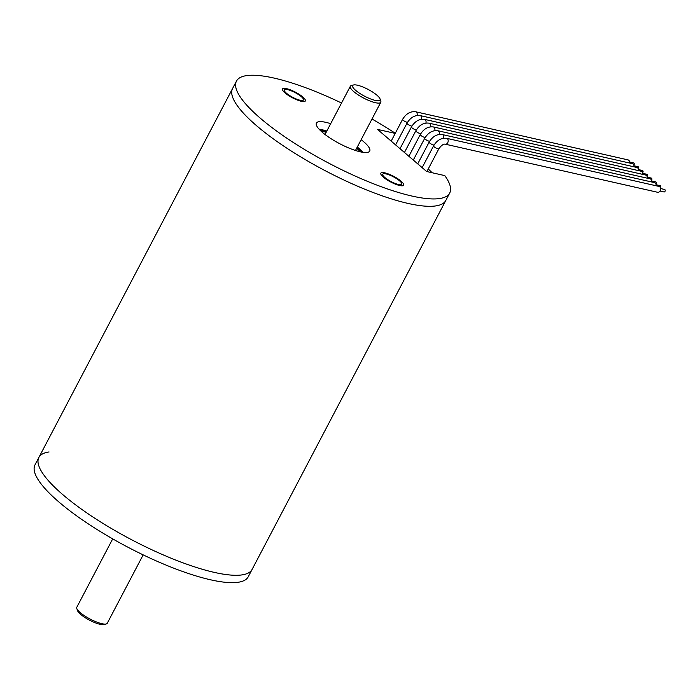 <?xml version="1.0" encoding="UTF-8"?>
<svg xmlns="http://www.w3.org/2000/svg" width="700" height="700" viewBox="0 0 700 700"><rect width="100%" height="100%" fill="white"/><g stroke="black" fill="none" stroke-linecap="round" stroke-linejoin="round"><path stroke-width="1.05" d="M357.481 85.225A15.479 3.824 27.7 0 0 353.526 84.98A15.479 3.824 27.7 0 0 358.172 92.304A15.479 3.824 27.7 0 0 375.174 100.38A15.479 3.824 27.7 0 0 380.039 98.901A15.479 3.824 27.7 0 0 371.368 91.263A15.479 3.824 27.7 0 0 357.481 85.225M353.526 84.98L351.33 85.584A17.203 4.253 27.7 0 0 350.324 86.284A17.203 4.253 27.7 0 0 358.155 94.859A17.203 4.253 27.7 0 0 375.384 102.699A17.203 4.253 27.7 0 0 380.783 102.279A17.203 4.253 27.7 0 0 380.783 101.054L380.039 98.901M143.168 554.872L107.257 623.271A17.203 4.253 -152.3 0 1 106.251 623.962A17.203 4.253 -152.3 0 1 101.859 623.691A17.203 4.253 -152.3 0 1 86.424 616.98A17.203 4.253 -152.3 0 1 76.79 608.501A17.203 4.253 -152.3 0 1 76.79 607.276L112.7 538.878M106.251 623.962L104.055 624.566A15.479 3.824 -152.3 0 1 100.1 624.33A15.479 3.824 -152.3 0 1 86.205 618.293A15.479 3.824 -152.3 0 1 77.543 610.654L76.79 608.501M341.53 103.022A120.418 29.741 27.7 0 0 236.469 81.104L232.593 88.48A120.418 29.741 27.7 0 0 287.429 148.558A120.418 29.741 27.7 0 0 408.039 203.42A120.418 29.741 27.7 0 0 445.821 200.436A120.418 29.741 -152.3 0 1 325.377 170.791A120.418 29.741 -152.3 0 1 232.593 88.48L38.876 457.459A120.418 29.741 27.7 0 0 93.712 517.528A120.418 29.741 27.7 0 0 214.322 572.399A120.418 29.741 27.7 0 0 252.105 569.406A120.418 29.741 -152.3 0 1 175.508 559.974A120.418 29.741 -152.3 0 1 62.904 494.725A120.418 29.741 -152.3 0 1 38.876 457.459A120.418 29.741 -152.3 0 1 49.053 451.955M432.11 172.734A120.418 29.741 27.7 0 0 428.251 168.963M427.096 171.176A113.969 28.149 -152.3 0 1 427.621 171.719M236.469 81.104A120.418 29.741 27.7 0 0 329.254 163.415A120.418 29.741 27.7 0 0 449.698 193.051L248.229 576.791A120.418 29.741 -152.3 0 1 171.631 567.35A120.418 29.741 -152.3 0 1 59.036 502.101A120.418 29.741 -152.3 0 1 35 464.835L38.876 457.459M395.22 133.403L377.484 129.386L426.65 171.5L444.806 175.612A120.418 29.741 27.7 0 1 449.698 193.051M395.29 133.271A120.418 29.741 27.7 0 0 371.998 119.009M398.396 184.459A10.754 2.651 27.7 0 0 401.765 184.196A10.754 2.651 27.7 0 0 396.874 178.832A10.754 2.651 27.7 0 0 386.102 173.933A10.754 2.651 27.7 0 0 382.725 174.195A10.754 2.651 27.7 0 0 387.625 179.559A10.754 2.651 27.7 0 0 398.396 184.459M287.77 89.696A10.754 2.651 -152.3 0 1 298.533 94.596A10.754 2.651 -152.3 0 1 303.433 99.96A10.754 2.651 -152.3 0 1 300.064 100.231A10.754 2.651 -152.3 0 1 289.293 95.331A10.754 2.651 -152.3 0 1 284.392 89.968A10.754 2.651 -152.3 0 1 287.77 89.696M361.148 139.676A30.1 7.438 -152.3 0 1 369.731 151.069A30.1 7.438 -152.3 0 1 360.29 151.821A30.1 7.438 -152.3 0 1 330.137 138.101A30.1 7.438 -152.3 0 1 316.426 123.086A30.1 7.438 -152.3 0 1 325.876 122.343A30.1 7.438 -152.3 0 1 330.689 123.681M319.069 129.176A30.1 7.438 -152.3 0 1 322 129.719A30.1 7.438 -152.3 0 1 326.812 131.058M357.271 147.053A30.1 7.438 -152.3 0 1 363.221 152.355M390.591 140.612L391.344 140.779M384.877 172.874A12.898 3.185 -152.3 0 1 397.793 178.754A12.898 3.185 -152.3 0 1 403.672 185.194A12.898 3.185 -152.3 0 1 399.621 185.509A12.898 3.185 -152.3 0 1 386.697 179.638A12.898 3.185 -152.3 0 1 380.826 173.197A12.898 3.185 -152.3 0 1 384.877 172.874M286.536 88.646A12.898 3.185 -152.3 0 1 299.46 94.526A12.898 3.185 -152.3 0 1 305.34 100.957A12.898 3.185 -152.3 0 1 301.289 101.281A12.898 3.185 -152.3 0 1 288.365 95.401A12.898 3.185 -152.3 0 1 282.494 88.961A12.898 3.185 -152.3 0 1 286.536 88.646M321.16 131.276A25.804 6.37 -152.3 0 1 324.459 131.827A25.804 6.37 -152.3 0 1 326.183 132.256M356.65 148.251A25.804 6.37 -152.3 0 1 360.308 151.821M319.541 129.684A34.405 8.496 -152.3 0 1 326.428 131.793M356.886 147.787A34.405 8.496 -152.3 0 1 362.53 152.259M642.836 173.373L646.844 174.282A1.286 0.919 102.8 0 1 647.106 176.452M642.801 174.388A3.01 2.144 -77.2 0 0 641.331 171.264L428.969 123.156A3.01 2.144 102.8 0 1 429.66 123.506A3.01 2.144 102.8 0 1 430.316 126.849M638.409 169.584L642.425 170.494A1.286 0.919 102.8 0 1 642.688 172.664M638.383 170.599A3.01 2.144 -77.2 0 0 636.904 167.475L424.541 119.367A3.01 2.144 102.8 0 1 425.233 119.718A3.01 2.144 102.8 0 1 425.898 123.06M633.981 165.786L637.997 166.696A1.286 0.919 102.8 0 1 638.26 168.875M633.955 166.81A3.01 2.144 -77.2 0 0 632.476 163.686L420.123 115.579A3.01 2.144 102.8 0 1 420.814 115.929A3.01 2.144 102.8 0 1 421.47 119.263M629.562 161.998L633.57 162.907A1.286 0.919 102.8 0 1 633.832 165.077M629.528 163.021A3.01 2.144 -77.2 0 0 628.058 159.898L415.695 111.781A3.01 2.144 102.8 0 1 416.386 112.14A3.01 2.144 102.8 0 1 417.043 115.474M647.264 177.161L651.271 178.071A1.286 0.919 102.8 0 1 651.534 180.241M647.229 178.176A3.01 2.144 -77.2 0 0 645.75 175.061L433.396 126.945A3.01 2.144 102.8 0 1 434.088 127.304A3.01 2.144 102.8 0 1 434.744 130.638M651.683 180.95L655.699 181.86A1.286 0.919 102.8 0 1 655.961 184.03M651.656 181.974A3.01 2.144 -77.2 0 0 650.178 178.85L437.824 130.734A3.01 2.144 102.8 0 1 438.515 131.093A3.01 2.144 102.8 0 1 439.171 134.426M656.11 184.739L660.126 185.649A1.286 0.919 102.8 0 1 660.389 187.827M656.084 185.763A3.01 2.144 -77.2 0 0 654.605 182.639L442.243 134.531A3.01 2.144 102.8 0 1 442.934 134.881A3.01 2.144 102.8 0 1 443.59 138.215M660.538 188.536L664.545 189.446A1.286 0.919 102.8 0 1 663.976 191.957L659.969 191.048M445.34 144.191L657.702 192.299A3.01 2.144 -77.2 0 0 660.082 190.838A3.01 2.144 -77.2 0 0 659.032 186.428L446.67 138.32A3.01 2.144 102.8 0 1 447.361 138.67A3.01 2.144 102.8 0 1 447.939 142.24A3.01 2.144 102.8 0 1 445.34 144.191C443.642 143.727 441.49 145.232 438.9 148.697A3.01 0.744 27.7 0 1 436.984 148.461A3.01 0.744 27.7 0 1 434.166 146.834A3.01 0.744 27.7 0 1 433.562 145.898L422.152 167.641M404.451 152.477L415.87 130.734A3.01 0.744 27.7 0 0 416.465 131.67A3.01 0.744 27.7 0 0 420.77 133.683M400.024 148.689L411.442 126.945A3.01 0.744 27.7 0 0 412.046 127.881A3.01 0.744 27.7 0 0 416.342 129.894M395.596 144.9L407.015 123.156A3.01 0.744 27.7 0 0 407.619 124.084A3.01 0.744 27.7 0 0 411.924 126.105M391.178 141.111L402.588 119.367A3.01 0.744 27.7 0 0 403.191 120.295A3.01 0.744 27.7 0 0 407.496 122.308M408.879 156.275L420.289 134.523A3.01 0.744 27.7 0 0 420.892 135.459A3.01 0.744 27.7 0 0 425.197 137.471M413.297 160.064L424.716 138.32A3.01 0.744 27.7 0 0 425.32 139.248A3.01 0.744 27.7 0 0 429.616 141.26M417.725 163.852L429.144 142.109A3.01 0.744 27.7 0 0 429.739 143.036A3.01 0.744 27.7 0 0 434.044 145.058M380.783 102.279L355.477 150.482M350.324 86.284L325.01 134.487M428.969 123.156C423.692 122.518 419.326 125.046 415.87 130.734M424.541 119.367C419.274 118.729 414.899 121.258 411.442 126.945M420.123 115.579C414.846 114.94 410.48 117.469 407.015 123.156M415.695 111.781C410.419 111.151 406.053 113.68 402.588 119.367M433.396 126.945C428.12 126.315 423.754 128.835 420.289 134.523M437.824 130.734C432.547 130.104 428.181 132.633 424.716 138.32M442.243 134.531C436.966 133.893 432.6 136.421 429.144 142.109M426.895 171.553L438.9 148.697M446.67 138.32C441.394 137.681 437.027 140.21 433.562 145.898"/></g></svg>

